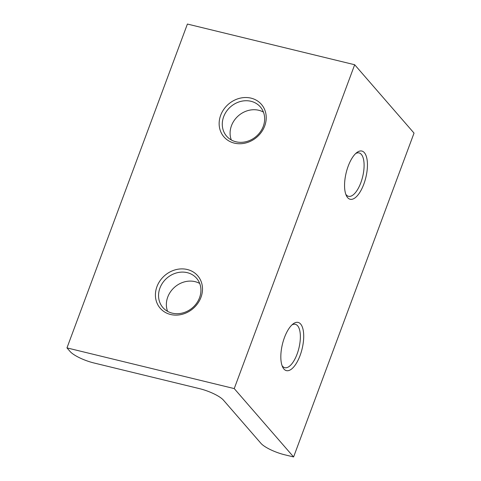 <?xml version="1.0" encoding="UTF-8"?>
<svg xmlns="http://www.w3.org/2000/svg" width="481" height="481" viewBox="0 0 481 481"><rect width="100%" height="100%" fill="white"/><g stroke="black" fill="none" stroke-linecap="round" stroke-linejoin="round"><path stroke-width="0.72" d="M231.313 139.977A22.324 19.583 139 0 1 236.454 117.665A22.324 19.583 139 0 1 258.808 110.287A22.324 19.583 139 0 1 263.432 112.091M251.052 98.148A24.808 21.759 139 0 1 264.694 125.992A24.808 21.759 139 0 1 234.325 143.122A24.808 21.759 139 0 1 220.677 115.278A24.808 21.759 139 0 1 251.052 98.148M235.943 141.775A22.324 19.583 -41 0 0 260.443 131.728A22.324 19.583 -41 0 0 260.329 106.896A22.324 19.583 -41 0 0 250.998 101.293A22.324 19.583 -41 0 0 226.491 111.339A22.324 19.583 -41 0 0 226.611 136.171A22.324 19.583 -41 0 0 235.943 141.775M167.58 311.345A22.324 19.583 139 0 1 172.727 289.033A22.324 19.583 139 0 1 195.076 281.656A22.324 19.583 139 0 1 199.699 283.459M187.319 269.516A24.808 21.759 139 0 1 200.968 297.354A24.808 21.759 139 0 1 170.593 314.49A24.808 21.759 139 0 1 156.944 286.646A24.808 21.759 139 0 1 187.319 269.516M172.21 313.143A22.324 19.583 -41 0 0 196.717 303.096A22.324 19.583 -41 0 0 196.597 278.265A22.324 19.583 -41 0 0 187.265 272.661A22.324 19.583 -41 0 0 162.758 282.708A22.324 19.583 -41 0 0 162.879 307.539A22.324 19.583 -41 0 0 172.21 313.143M348.19 166.167A24.808 10.113 -76.3 0 1 356.86 152.525A24.808 10.113 -76.3 0 1 366.799 158.177A24.808 10.113 -76.3 0 1 363.81 184.157A24.808 10.113 -76.3 0 1 346.368 195.665A24.808 10.113 -76.3 0 1 348.19 166.167M345.779 194.228A22.324 9.103 103.7 0 0 348.521 196.32A22.324 9.103 103.7 0 0 360.828 182.72A22.324 9.103 103.7 0 0 359.079 152.934A22.324 9.103 103.7 0 0 355.681 153.535M284.457 337.536A24.808 10.113 -76.3 0 1 293.127 323.893A24.808 10.113 -76.3 0 1 303.066 329.545A24.808 10.113 -76.3 0 1 300.078 355.525A24.808 10.113 -76.3 0 1 282.636 367.033A24.808 10.113 -76.3 0 1 284.457 337.536M282.052 365.596A22.324 9.103 103.7 0 0 284.788 367.688A22.324 9.103 103.7 0 0 297.096 354.088A22.324 9.103 103.7 0 0 295.346 324.302A22.324 9.103 103.7 0 0 291.949 324.903M284.788 454.81L293.596 456.95L414.033 133.105L354.677 64.743L187.404 24.05L66.967 347.895L70.094 351.491A19.847 5.038 -159.6 0 0 93.945 362.975L199.591 388.672A19.847 5.038 20.4 0 1 223.449 400.15L260.936 443.332A19.847 5.038 -159.6 0 0 284.788 454.81M293.596 456.95L234.235 388.588L354.677 64.743M234.235 388.588L66.967 347.895"/></g></svg>
